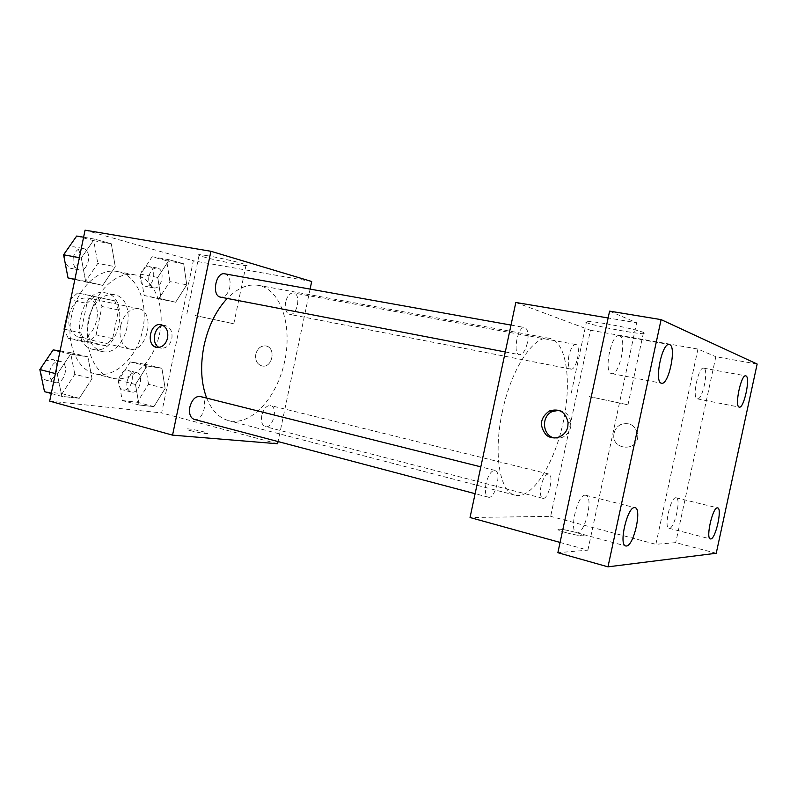 <?xml version="1.0" encoding="UTF-8"?>
<svg xmlns="http://www.w3.org/2000/svg" width="797" height="797" viewBox="0 0 797 797"><rect width="100%" height="100%" fill="white"/><g stroke="black" fill="none" stroke-linecap="round" stroke-linejoin="round"><path stroke-width="0.6" stroke-dasharray="3.98 2.99" d="M120.467 326.212C118.773 338.436 121.802 346.028 129.562 348.986C146.947 353.918 156.322 311.488 138.479 308.638C129.931 308.11 123.924 313.968 120.467 326.212M69.15 314.865C67.556 326.73 70.734 334.152 78.694 337.121C96.497 342.122 105.593 300.937 87.331 297.968C78.604 297.371 72.547 302.999 69.15 314.865M88.865 341.774L105.403 345.649L112.626 338.605L118.564 310.013L114.708 300.818L77.668 292.937L98.071 297.371L101.976 306.506L96.108 334.82L88.865 341.774L68.283 338.267L64.358 330.217M77.668 292.937L70.833 298.915M105.403 345.649L84.96 342.192L68.283 338.267M64.567 329.201L80.796 332.947L86.923 303.398L70.614 299.951M80.796 332.947L84.96 342.192M94.454 296.404L86.923 303.398M94.116 349.604L93.11 349.405C67.845 345.101 80.866 286.163 105.583 292.907C130.987 296.902 119.221 354.884 94.116 349.604M102.534 351.616C127.55 356.867 139.385 298.606 114.081 294.631C101.787 293.854 93.179 302.063 88.278 319.268C85.946 336.454 90.36 347.173 101.538 351.417L102.534 351.616M114.708 300.818L98.071 297.371M112.626 338.605L96.108 334.82M118.564 310.013L101.976 306.506M71.521 316.03C65.543 343.108 77.12 369.967 95.092 373.823C114.668 378.824 136.685 357.943 142.533 330.695C148.71 303.508 137.532 275.304 117.677 271.588C99.286 267.364 76.891 288.086 71.521 316.03M88.965 319.896C82.928 347.263 94.335 374.331 112.168 378.147C131.595 383.098 153.512 361.938 159.42 334.421C165.646 306.975 154.678 278.552 134.982 274.865C116.731 270.651 94.415 291.652 88.965 319.896M165.138 388.428L153.911 406.639L139.017 404.976L135.48 384.483L147.136 365.992L161.901 368.284L165.138 388.428L153.911 406.639L139.017 404.976L135.48 384.483L147.136 365.992L161.901 368.284L165.138 388.428L148.511 384.254L137.263 402.246L122.25 400.532L118.604 380.209L130.27 361.938L145.164 364.269L148.511 384.254M186.747 284.788L175.659 302.222L161.104 298.855L157.746 277.436L169.243 259.772L183.679 263.757L186.747 284.788L175.659 302.222L161.104 298.855L157.746 277.436L169.243 259.772L183.679 263.757L186.747 284.788L169.881 281.6L158.782 298.835L144.098 295.458L140.631 274.218L152.137 256.744L166.703 260.749L169.881 281.6M85.06 230.164L193.342 260.788L161.632 412.936L49.683 401.12M92.024 378.705L79.272 398.311L61.837 396.368L57.284 374.082L70.574 354.147L87.869 356.827L92.024 378.705L79.272 398.311L61.837 396.368L57.284 374.082L70.574 354.147L87.869 356.827L92.024 378.705L74.818 374.291L62.056 393.658L44.502 391.656M115.266 266.666L102.683 285.366L85.638 281.431L81.304 258.049L94.405 239.08L111.311 243.752L115.266 266.666L102.683 285.366L85.638 281.431L81.304 258.049L94.405 239.08L111.311 243.752L115.266 266.666L97.792 263.408L85.199 281.889L74.848 279.498M277.605 443.76L161.632 412.936M190.204 430.609C197.776 432.492 203.434 433.468 207.16 433.518C211.344 433.189 189.865 428.368 186.647 428.916C185.621 429.095 186.807 429.663 190.204 430.609M206.692 398.111C211.823 410.545 219.115 418.046 228.59 420.637C250.955 426.425 276.798 397.892 284.519 362.047C292.609 326.292 281.192 289.52 258.467 285.356C248.076 283.622 237.665 287.986 227.245 298.437M310.093 289.102L278.063 441.568M285.595 302.063C284.609 308.828 285.934 312.912 289.57 314.337C297.291 316.339 301.475 293.894 293.555 292.937C289.899 292.858 287.249 295.896 285.595 302.063M261.824 415.396C260.868 421.493 262.014 425.239 265.271 426.634C272.843 429.085 278.462 406.988 270.641 405.563C266.636 405.364 263.697 408.642 261.824 415.396M194.089 419.352C203.056 422.261 209.382 398.241 200.137 396.468M224.784 273.819C229.177 275.443 230.851 279.956 229.795 287.358C228.002 294.043 224.933 297.311 220.59 297.151M311.697 281.49L193.342 260.788M207.658 255.757C199.947 254.472 197.088 254.343 199.071 255.349C205.447 258.527 254.572 268.479 246.114 264.863C242.736 263.169 220.63 257.919 207.658 255.757M255.797 354.167C255.03 360.642 257.222 364.588 262.372 366.032C272.674 367.975 276.22 347.412 265.849 345.948C260.848 345.589 257.501 348.329 255.797 354.167C255.02 360.633 257.222 364.588 262.372 366.032C272.664 367.975 276.22 347.412 265.849 345.948C260.848 345.589 257.491 348.329 255.787 354.167M163.206 325.515L165.328 325.594C170.548 327.328 172.72 331.721 171.833 338.775C170.03 345.161 166.553 348.289 161.412 348.179L159.061 347.422M195.185 315.522L233.79 323.781L195.185 315.522M190.204 430.599C197.776 432.482 203.434 433.458 207.16 433.508C211.344 433.179 189.865 428.358 186.647 428.906C185.621 429.085 186.807 429.653 190.204 430.599M502.349 411.76C493.064 453.862 499.799 492.397 515.061 495.176C531.878 499.46 553.985 464.671 562.921 423.536C572.136 382.46 566.737 341.594 549.681 338.396C534.289 334.312 511.236 368.403 502.349 411.76M527.405 342.75C525.442 350.57 522.782 354.545 519.415 354.685C512.282 354.067 517.801 325.575 524.675 327.537C527.953 329.101 528.859 334.172 527.405 342.75M541.053 485.941C539.798 492.935 540.356 497.049 542.727 498.294C548.286 500.297 554.453 474.843 548.625 473.986C545.596 474.135 543.066 478.12 541.053 485.941M486.031 483.56C484.686 491.211 485.443 495.754 488.312 497.189C495.086 499.599 502.06 471.545 494.987 470.409C491.291 470.489 488.302 474.873 486.031 483.56M568.938 355.462C567.603 363.213 568.251 367.756 570.891 369.091C576.56 370.764 581.671 345.031 575.763 344.513C573.003 344.683 570.732 348.329 568.938 355.462M515.818 302.471L590.457 330.257L550.647 516.346L470.041 517.512M716.234 553.257L675.736 542.618L655.871 544.321L550.647 516.346M560.072 542.438L587.887 550.139L557.87 552.71M566.229 532.715C573.96 534.727 579.598 535.763 583.125 535.823C589.521 535.644 563.848 528.74 558.677 529.218C556.665 529.547 559.185 530.712 566.229 532.715C573.96 534.717 579.598 535.753 583.135 535.813C589.521 535.634 563.848 528.73 558.687 529.208C556.665 529.537 559.185 530.702 566.229 532.705M609.595 311.139L636.673 322.755L608.131 317.973M757.15 364.04L715.826 356.727L675.736 542.618M590.457 330.257L697.943 349.056L715.826 356.727M604.953 323.562C588.505 320.902 582.298 320.553 586.343 322.536C596.744 327.099 656.848 337.539 643.528 332.379C635.896 329.729 623.045 326.8 604.953 323.562M697.943 349.056L655.871 544.321M614.138 433.01C609.944 450.524 639.423 452.656 637.7 434.504C635.448 425.319 629.869 421.972 620.943 424.452C617.356 426.216 615.095 429.065 614.138 433.01C609.944 450.524 639.423 452.656 637.7 434.504C635.448 425.319 629.859 421.972 620.943 424.452C617.356 426.216 615.085 429.065 614.138 433.01M587.887 550.139L636.673 322.755M558.777 410.316C565.81 411.382 569.875 415.616 570.981 423.038L570.692 427.232C567.992 435.62 562.513 439.207 554.274 437.991M589.312 396.587L627.976 404.816L589.312 396.587M675.896 497.766C670.666 496.77 663.602 527.773 668.952 528.262C674.142 530.284 681.644 498.434 676.145 497.806L675.896 497.766M703.821 368.204L703.612 368.144C698.371 366.351 691.766 398.639 697.325 398.869C702.466 400.602 709.061 369.479 703.821 368.204M585.367 495.226C577.496 493.931 568.689 531.659 576.629 532.695C584.49 535.634 594.114 496.521 585.845 495.296L585.367 495.226M619.528 335.856L619.12 335.736C611.14 333.295 603.309 373.076 611.658 373.594C619.438 375.975 627.378 337.968 619.528 335.856M76.691 236.032L93.727 240.704L97.792 263.408M73.304 257.222C72.437 264.046 74.35 268.27 79.033 269.894C88.885 272.295 92.801 249.7 82.749 248.385C78.166 248.136 75.018 251.085 73.304 257.222M102.683 285.366L85.199 281.889M85.638 281.431L74.898 279.289M81.304 258.049L79.361 257.69M94.405 239.08L83.595 237.217M111.311 243.752L93.727 240.704M65.284 263.638L70.385 268.23C80.268 270.631 84.163 248.146 74.071 246.831C69.478 246.582 66.32 249.511 64.617 255.608L64.308 258.577M148.929 276.31C148.083 282.586 149.647 286.442 153.632 287.876C162.04 289.978 165.806 269.137 157.208 268.021C153.253 267.842 150.494 270.601 148.929 276.31M175.659 302.222L158.782 298.835M161.104 298.855L144.098 295.458M157.746 277.436L140.631 274.218M169.243 259.772L152.137 256.744M183.679 263.757L166.703 260.749M140.531 274.726C139.694 280.972 141.268 284.818 145.263 286.253C153.711 288.355 157.447 267.613 148.82 266.487C144.855 266.308 142.085 269.047 140.531 274.726M60.064 350.969L70.554 352.603L74.818 374.291M49.793 370.904C48.936 376.991 50.56 380.846 54.684 382.47C64.328 385.519 70.315 363.402 60.403 361.43C55.332 360.951 51.795 364.109 49.793 370.904M79.272 398.311L62.056 393.658M61.837 396.368L51.257 393.489M57.284 374.082L55.382 373.584M70.574 354.147L59.944 351.547M87.869 356.827L70.554 352.603M41.823 366.64L41.245 368.702C40.388 374.749 42.032 378.585 46.176 380.219C55.85 383.267 61.807 361.28 51.865 359.288L45.598 361.051M127.092 381.355C126.255 387.023 127.62 390.57 131.186 391.994C139.425 394.585 144.755 374.112 136.267 372.498C131.943 372.159 128.885 375.108 127.092 381.355M153.911 406.639L137.263 402.246M139.017 404.976L122.25 400.532M135.48 384.483L118.604 380.209M147.136 365.992L130.27 361.938M161.901 368.284L145.164 364.269M118.803 379.262C117.986 384.901 119.361 388.438 122.937 389.863C131.216 392.463 136.526 372.089 127.998 370.466C123.665 370.117 120.596 373.046 118.803 379.262M78.694 337.121L129.562 348.986M87.331 297.968L138.479 308.638M114.081 294.631L105.583 292.907M101.538 351.417L93.11 349.405M134.982 274.865L117.677 271.588M112.168 378.147L95.092 373.823M165.328 325.594L161.084 324.738M161.412 348.179L157.148 347.432M233.79 323.781L246.114 264.863M186.857 313.938L199.071 255.349M549.681 338.396L258.467 285.356M515.061 495.176L228.59 420.637M505.278 351.965L519.415 354.685M511.007 325.086L524.675 327.537M548.625 473.986L270.641 405.563M542.727 498.294L265.271 426.634M494.987 470.409L480.83 466.853M488.312 497.189L475.112 493.702M575.763 344.513L293.555 292.937M570.891 369.091L289.57 314.337M570.981 423.038L568.092 422.54M627.976 404.816L643.528 332.379M571.25 393.14L586.343 322.536M668.952 528.262L710.386 538.921M676.145 497.806L717.659 507.878M576.629 532.695L625.705 545.955M585.845 495.296L635.04 507.679M611.658 373.594L661.54 383.227M619.12 335.736L669.271 344.523M697.325 398.869L739.307 407.128M703.612 368.144L745.763 375.855M82.749 248.385L74.071 246.831M79.033 269.894L70.385 268.23M157.208 268.021L148.82 266.487M153.632 287.876L145.263 286.253M60.403 361.43L51.865 359.288M54.684 382.47L46.176 380.219M136.267 372.498L127.998 370.466M131.186 391.994L122.937 389.863"/><path stroke-width="1.2" d="M64.567 329.201L64.069 329.091L64.358 330.217M64.069 329.091L70.833 298.915M70.614 299.951L70.116 299.841M278.063 441.568L277.605 443.76L172.55 435.142L49.683 401.12L85.06 230.164L210.916 251.284L311.697 281.49L310.093 289.102M227.245 298.437C216.107 310.322 208.376 326.053 204.022 345.649C200.137 365.574 201.023 383.058 206.692 398.111M172.55 435.142L210.916 251.284M480.83 466.853L200.137 396.468C195.385 396.139 191.957 399.676 189.855 407.078C188.849 413.663 190.264 417.758 194.089 419.352L475.112 493.702M505.278 351.965L220.59 297.151C211.305 296.006 215.678 271.568 224.784 273.819L511.007 325.086M167.599 337.978C165.796 344.384 162.309 347.532 157.148 347.432C145.512 346.376 149.736 322.028 161.084 324.738C166.324 326.481 168.496 330.894 167.599 337.978M159.061 347.422C150.822 343.637 154.16 326.033 163.206 325.515M560.072 542.438L470.041 517.512L515.818 302.471L608.131 317.973M716.234 553.257L607.981 566.836L557.87 552.71L609.595 311.139L661.102 319.617L757.15 364.04L716.234 553.257M567.803 426.764C565.82 436.796 553.307 441.359 546.084 434.833C539.041 425.787 540.117 417.847 549.322 410.993C559.355 408.054 565.611 411.91 568.092 422.54L567.803 426.764M554.274 437.991C542.339 435.481 540.944 416.323 552.291 411.551L558.777 410.316M607.981 566.836L661.102 319.617M739.208 407.108C734.316 406.52 741.09 374.132 745.763 375.855L745.952 375.905C750.694 377.101 743.94 408.781 739.307 407.128L739.208 407.108M661.361 383.188C653.968 382.072 662.128 342.172 669.271 344.523L669.649 344.633C676.802 346.645 668.633 385.499 661.54 383.227L661.361 383.188M626.342 546.005L625.705 545.955C618.422 545.128 627.388 506.503 634.601 507.619L635.04 507.679C642.243 508.566 633.705 546.244 626.342 546.005M710.715 538.941L710.386 538.921C705.514 538.563 712.687 506.982 717.43 507.858L717.659 507.878C722.471 508.297 715.557 539.24 710.715 538.941M74.848 279.498L68.024 277.924L63.581 254.771L76.691 236.032L83.595 237.217M74.898 279.289L68.024 277.924M79.361 257.69L63.581 254.771M64.308 258.577L65.284 263.638M51.257 393.489L44.502 391.656L39.85 369.559L53.14 349.883L60.064 350.969M55.382 373.584L39.85 369.559M59.944 351.547L53.14 349.883M45.598 361.051L41.823 366.64M552.291 411.551L549.322 410.993"/></g></svg>
